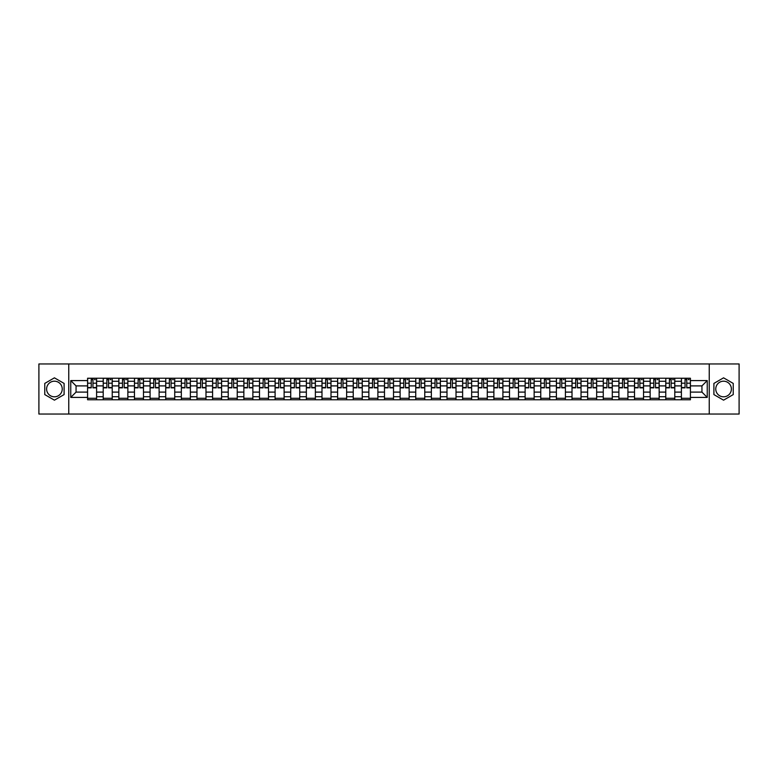 <?xml version="1.0" encoding="UTF-8"?>
<svg xmlns="http://www.w3.org/2000/svg" width="778" height="778" viewBox="0 0 778 778"><rect width="100%" height="100%" fill="white"/><g stroke="black" fill="none" stroke-linecap="round" stroke-linejoin="round"><path stroke-width="1.17" d="M54.431 396.809A7.809 7.809 0 0 1 46.612 389A7.809 7.809 0 0 1 54.431 381.191A7.809 7.809 0 0 1 62.24 389A7.809 7.809 0 0 1 54.431 396.809M723.569 396.809A7.809 7.809 0 0 1 715.76 389A7.809 7.809 0 0 1 723.569 381.191A7.809 7.809 0 0 1 731.388 389A7.809 7.809 0 0 1 723.569 396.809M709.244 414.042L739.1 414.042L739.1 363.958L38.9 363.958L38.9 414.042L709.244 414.042L709.244 363.958M103.211 399.766L103.211 381.288L96.598 381.288L96.598 399.766M96.598 381.288L96.598 378.234M103.211 381.288L103.211 378.234M112.227 378.234L112.227 399.766M118.84 399.766L118.84 378.234M127.855 378.234L127.855 399.766M134.468 399.766L134.468 378.234M143.483 378.234L143.483 399.766M150.086 399.766L150.086 378.234M159.111 378.234L159.111 399.766M165.714 399.766L165.714 378.234M174.729 378.234L174.729 399.766M181.342 399.766L181.342 378.234M190.357 378.234L190.357 399.766M196.97 399.766L196.97 378.234M205.985 378.234L205.985 399.766M212.598 399.766L212.598 378.234M221.613 378.234L221.613 399.766M228.226 399.766L228.226 378.234M237.241 378.234L237.241 399.766M243.854 399.766L243.854 378.234M252.869 378.234L252.869 399.766M259.482 399.766L259.482 378.234M268.498 378.234L268.498 399.766M275.101 399.766L275.101 378.234M284.116 378.234L284.116 399.766M290.729 399.766L290.729 378.234M299.744 378.234L299.744 399.766M306.357 399.766L306.357 378.234M315.372 378.234L315.372 399.766M321.985 399.766L321.985 378.234M331 378.234L331 399.766M337.613 399.766L337.613 378.234M346.628 378.234L346.628 399.766M353.241 399.766L353.241 378.234M362.256 378.234L362.256 399.766M368.869 399.766L368.869 378.234M377.884 378.234L377.884 399.766M384.488 399.766L384.488 378.234M393.512 378.234L393.512 399.766M400.116 399.766L400.116 378.234M409.131 378.234L409.131 399.766M415.744 399.766L415.744 378.234M424.759 378.234L424.759 399.766M431.372 399.766L431.372 378.234M440.387 378.234L440.387 399.766M447 399.766L447 378.234M456.015 378.234L456.015 399.766M462.628 399.766L462.628 378.234M471.643 378.234L471.643 399.766M478.256 399.766L478.256 378.234M487.271 378.234L487.271 399.766M493.884 399.766L493.884 378.234M502.899 378.234L502.899 399.766M509.502 399.766L509.502 378.234M518.518 378.234L518.518 399.766M525.131 399.766L525.131 378.234M534.146 378.234L534.146 399.766M540.759 399.766L540.759 378.234M549.774 378.234L549.774 399.766M556.387 399.766L556.387 378.234M565.402 378.234L565.402 399.766M572.015 399.766L572.015 378.234M581.03 378.234L581.03 399.766M587.643 399.766L587.643 378.234M596.658 378.234L596.658 399.766M603.271 399.766L603.271 378.234M612.286 378.234L612.286 399.766M618.889 399.766L618.889 378.234M627.914 378.234L627.914 399.766M634.517 399.766L634.517 378.234M643.532 378.234L643.532 399.766M650.145 399.766L650.145 378.234M659.16 378.234L659.16 399.766M665.774 399.766L665.774 378.234M674.789 378.234L674.789 399.766M681.402 399.766L681.402 378.234M681.402 392.102L674.789 392.102M665.774 392.102L659.16 392.102M650.145 392.102L643.532 392.102M634.517 392.102L627.914 392.102M618.889 392.102L612.286 392.102M603.271 392.102L596.658 392.102M587.643 392.102L581.03 392.102M572.015 392.102L565.402 392.102M556.387 392.102L549.774 392.102M540.759 392.102L534.146 392.102M525.131 392.102L518.518 392.102M509.502 392.102L502.899 392.102M493.884 392.102L487.271 392.102M478.256 392.102L471.643 392.102M462.628 392.102L456.015 392.102M447 392.102L440.387 392.102M431.372 392.102L424.759 392.102M415.744 392.102L409.131 392.102M400.116 392.102L393.512 392.102M384.488 392.102L377.884 392.102M368.869 392.102L362.256 392.102M353.241 392.102L346.628 392.102M337.613 392.102L331 392.102M321.985 392.102L315.372 392.102M306.357 392.102L299.744 392.102M290.729 392.102L284.116 392.102M275.101 392.102L268.498 392.102M259.482 392.102L252.869 392.102M243.854 392.102L237.241 392.102M228.226 392.102L221.613 392.102M212.598 392.102L205.985 392.102M196.97 392.102L190.357 392.102M181.342 392.102L174.729 392.102M165.714 392.102L159.111 392.102M150.086 392.102L143.483 392.102M134.468 392.102L127.855 392.102M118.84 392.102L112.227 392.102M103.211 392.102L96.598 392.102M681.402 385.898L674.789 385.898M665.774 385.898L659.16 385.898M650.145 385.898L643.532 385.898M634.517 385.898L627.914 385.898M618.889 385.898L612.286 385.898M603.271 385.898L596.658 385.898M587.643 385.898L581.03 385.898M572.015 385.898L565.402 385.898M556.387 385.898L549.774 385.898M540.759 385.898L534.146 385.898M525.131 385.898L518.518 385.898M509.502 385.898L502.899 385.898M493.884 385.898L487.271 385.898M478.256 385.898L471.643 385.898M462.628 385.898L456.015 385.898M447 385.898L440.387 385.898M431.372 385.898L424.759 385.898M415.744 385.898L409.131 385.898M400.116 385.898L393.512 385.898M384.488 385.898L377.884 385.898M368.869 385.898L362.256 385.898M353.241 385.898L346.628 385.898M337.613 385.898L331 385.898M321.985 385.898L315.372 385.898M306.357 385.898L299.744 385.898M290.729 385.898L284.116 385.898M275.101 385.898L268.498 385.898M259.482 385.898L252.869 385.898M243.854 385.898L237.241 385.898M228.226 385.898L221.613 385.898M212.598 385.898L205.985 385.898M196.97 385.898L190.357 385.898M181.342 385.898L174.729 385.898M165.714 385.898L159.111 385.898M150.086 385.898L143.483 385.898M134.468 385.898L127.855 385.898M118.84 385.898L112.227 385.898M103.211 385.898L96.598 385.898M76.059 392.102L87.583 392.102L87.583 385.898L76.059 385.898L76.059 392.102L70.759 397.412L70.759 380.588L87.583 380.588L87.583 385.898M690.417 385.898L690.417 392.102L701.941 392.102L701.941 385.898L690.417 385.898L690.417 378.234L87.583 378.234L87.583 380.588M690.417 380.588L707.241 380.588L707.241 397.412L690.417 397.412L690.417 392.102M87.583 392.102L87.583 399.766L690.417 399.766L690.417 397.412M87.583 397.412L70.759 397.412M68.756 414.042L68.756 363.958M64.097 383.418L54.431 377.836L44.764 383.418L44.764 394.582L54.431 400.164L64.097 394.582L64.097 383.418M733.236 383.418L723.569 377.836L713.903 383.418L713.903 394.582L723.569 400.164L733.236 394.582L733.236 383.418M96.598 398.268L87.583 398.268M91.24 379.732L92.942 379.732M112.227 398.268L103.211 398.268M106.868 379.732L108.57 379.732M127.855 398.268L118.84 398.268M122.496 379.732L124.198 379.732M143.483 398.268L134.468 398.268M138.124 379.732L139.826 379.732M159.111 398.268L150.086 398.268M153.743 379.732L155.454 379.732M174.729 398.268L165.714 398.268M169.371 379.732L171.072 379.732M190.357 398.268L181.342 398.268M184.999 379.732L186.701 379.732M205.985 398.268L196.97 398.268M200.627 379.732L202.329 379.732M221.613 398.268L212.598 398.268M216.255 379.732L217.957 379.732M237.241 398.268L228.226 398.268M231.883 379.732L233.585 379.732M252.869 398.268L243.854 398.268M247.511 379.732L249.213 379.732M268.498 398.268L259.482 398.268M263.139 379.732L264.841 379.732M284.116 398.268L275.101 398.268M278.757 379.732L280.459 379.732M299.744 398.268L290.729 398.268M294.385 379.732L296.087 379.732M315.372 398.268L306.357 398.268M310.014 379.732L311.715 379.732M331 398.268L321.985 398.268M325.642 379.732L327.344 379.732M346.628 398.268L337.613 398.268M341.27 379.732L342.972 379.732M362.256 398.268L353.241 398.268M356.898 379.732L358.6 379.732M377.884 398.268L368.869 398.268M372.526 379.732L374.228 379.732M393.512 398.268L384.488 398.268M388.144 379.732L389.856 379.732M409.131 398.268L400.116 398.268M403.772 379.732L405.474 379.732M424.759 398.268L415.744 398.268M419.4 379.732L421.102 379.732M440.387 398.268L431.372 398.268M435.028 379.732L436.73 379.732M456.015 398.268L447 398.268M450.656 379.732L452.358 379.732M471.643 398.268L462.628 398.268M466.285 379.732L467.986 379.732M487.271 398.268L478.256 398.268M481.913 379.732L483.615 379.732M502.899 398.268L493.884 398.268M497.541 379.732L499.243 379.732M518.518 398.268L509.502 398.268M513.159 379.732L514.861 379.732M534.146 398.268L525.131 398.268M528.787 379.732L530.489 379.732M549.774 398.268L540.759 398.268M544.415 379.732L546.117 379.732M565.402 398.268L556.387 398.268M560.043 379.732L561.745 379.732M581.03 398.268L572.015 398.268M575.671 379.732L577.373 379.732M596.658 398.268L587.643 398.268M591.299 379.732L593.001 379.732M612.286 398.268L603.271 398.268M606.928 379.732L608.629 379.732M627.914 398.268L618.889 398.268M622.546 379.732L624.257 379.732M643.532 398.268L634.517 398.268M638.174 379.732L639.876 379.732M659.16 398.268L650.145 398.268M653.802 379.732L655.504 379.732M674.789 398.268L665.774 398.268M669.43 379.732L671.132 379.732M690.417 398.268L681.402 398.268M685.058 379.732L686.76 379.732M70.759 380.588L76.059 385.898M701.941 392.102L707.241 397.412M701.941 385.898L707.241 380.588M92.942 387.852L92.942 378.332L96.55 378.332L96.55 387.852L92.942 387.852M91.24 379.635L92.942 379.635M94.449 379.635L95.247 379.635M89.733 378.332L87.632 378.332L87.632 387.852L91.24 387.852L91.24 378.332L94.449 378.332M108.57 387.852L108.57 378.332L112.178 378.332L112.178 387.852L108.57 387.852M106.868 379.635L108.57 379.635M110.068 379.635L110.875 379.635M105.361 378.332L103.26 378.332L103.26 387.852L106.868 387.852L106.868 378.332L110.068 378.332M124.198 387.852L124.198 378.332L127.806 378.332L127.806 387.852L124.198 387.852M122.496 379.635L124.198 379.635M125.696 379.635L126.503 379.635M120.989 378.332L118.888 378.332L118.888 387.852L122.496 387.852L122.496 378.332L125.696 378.332M139.826 387.852L139.826 378.332L143.424 378.332L143.424 387.852L139.826 387.852M138.124 379.635L139.826 379.635M141.324 379.635L142.131 379.635M136.617 378.332L134.516 378.332L134.516 387.852L138.124 387.852L138.124 378.332L141.324 378.332M155.454 387.852L155.454 378.332L159.052 378.332L159.052 387.852L155.454 387.852M153.743 379.635L155.454 379.635M156.952 379.635L157.749 379.635M152.245 378.332L150.144 378.332L150.144 387.852L153.743 387.852L153.743 378.332L156.952 378.332M171.072 387.852L171.072 378.332L174.68 378.332L174.68 387.852L171.072 387.852M169.371 379.635L171.072 379.635M172.58 379.635L173.377 379.635M167.873 378.332L165.763 378.332L165.763 387.852L169.371 387.852L169.371 378.332L172.58 378.332M186.701 387.852L186.701 378.332L190.309 378.332L190.309 387.852L186.701 387.852M184.999 379.635L186.701 379.635M188.208 379.635L189.005 379.635M183.501 378.332L181.391 378.332L181.391 387.852L184.999 387.852L184.999 378.332L188.208 378.332M202.329 387.852L202.329 378.332L205.937 378.332L205.937 387.852L202.329 387.852M200.627 379.635L202.329 379.635M203.836 379.635L204.633 379.635M199.129 378.332L197.019 378.332L197.019 387.852L200.627 387.852L200.627 378.332L203.836 378.332M217.957 387.852L217.957 378.332L221.565 378.332L221.565 387.852L217.957 387.852M216.255 379.635L217.957 379.635M219.464 379.635L220.262 379.635M214.747 378.332L212.647 378.332L212.647 387.852L216.255 387.852L216.255 378.332L219.464 378.332M233.585 387.852L233.585 378.332L237.193 378.332L237.193 387.852L233.585 387.852M231.883 379.635L233.585 379.635M235.082 379.635L235.89 379.635M230.376 378.332L228.275 378.332L228.275 387.852L231.883 387.852L231.883 378.332L235.082 378.332M249.213 387.852L249.213 378.332L252.821 378.332L252.821 387.852L249.213 387.852M247.511 379.635L249.213 379.635M250.711 379.635L251.518 379.635M246.004 378.332L243.903 378.332L243.903 387.852L247.511 387.852L247.511 378.332L250.711 378.332M264.841 387.852L264.841 378.332L268.439 378.332L268.439 387.852L264.841 387.852M263.139 379.635L264.841 379.635M266.339 379.635L267.146 379.635M261.632 378.332L259.531 378.332L259.531 387.852L263.139 387.852L263.139 378.332L266.339 378.332M280.459 387.852L280.459 378.332L284.067 378.332L284.067 387.852L280.459 387.852M278.757 379.635L280.459 379.635M281.967 379.635L282.764 379.635M277.26 378.332L275.159 378.332L275.159 387.852L278.757 387.852L278.757 378.332L281.967 378.332M296.087 387.852L296.087 378.332L299.695 378.332L299.695 387.852L296.087 387.852M294.385 379.635L296.087 379.635M297.595 379.635L298.392 379.635M292.888 378.332L290.778 378.332L290.778 387.852L294.385 387.852L294.385 378.332L297.595 378.332M311.715 387.852L311.715 378.332L315.323 378.332L315.323 387.852L311.715 387.852M310.014 379.635L311.715 379.635M313.223 379.635L314.02 379.635M308.516 378.332L306.406 378.332L306.406 387.852L310.014 387.852L310.014 378.332L313.223 378.332M327.344 387.852L327.344 378.332L330.951 378.332L330.951 387.852L327.344 387.852M325.642 379.635L327.344 379.635M328.851 379.635L329.648 379.635M324.134 378.332L322.034 378.332L322.034 387.852L325.642 387.852L325.642 378.332L328.851 378.332M342.972 387.852L342.972 378.332L346.58 378.332L346.58 387.852L342.972 387.852M341.27 379.635L342.972 379.635M344.469 379.635L345.276 379.635M339.762 378.332L337.662 378.332L337.662 387.852L341.27 387.852L341.27 378.332L344.469 378.332M358.6 387.852L358.6 378.332L362.208 378.332L362.208 387.852L358.6 387.852M356.898 379.635L358.6 379.635M360.097 379.635L360.904 379.635M355.39 378.332L353.29 378.332L353.29 387.852L356.898 387.852L356.898 378.332L360.097 378.332M374.228 387.852L374.228 378.332L377.836 378.332L377.836 387.852L374.228 387.852M372.526 379.635L374.228 379.635M375.725 379.635L376.533 379.635M371.018 378.332L368.918 378.332L368.918 387.852L372.526 387.852L372.526 378.332L375.725 378.332M389.856 387.852L389.856 378.332L393.454 378.332L393.454 387.852L389.856 387.852M388.144 379.635L389.856 379.635M391.353 379.635L392.151 379.635M386.647 378.332L384.546 378.332L384.546 387.852L388.144 387.852L388.144 378.332L391.353 378.332M405.474 387.852L405.474 378.332L409.082 378.332L409.082 387.852L405.474 387.852M403.772 379.635L405.474 379.635M406.982 379.635L407.779 379.635M402.275 378.332L400.164 378.332L400.164 387.852L403.772 387.852L403.772 378.332L406.982 378.332M421.102 387.852L421.102 378.332L424.71 378.332L424.71 387.852L421.102 387.852M419.4 379.635L421.102 379.635M422.61 379.635L423.407 379.635M417.903 378.332L415.792 378.332L415.792 387.852L419.4 387.852L419.4 378.332L422.61 378.332M436.73 387.852L436.73 378.332L440.338 378.332L440.338 387.852L436.73 387.852M435.028 379.635L436.73 379.635M438.238 379.635L439.035 379.635M433.531 378.332L431.42 378.332L431.42 387.852L435.028 387.852L435.028 378.332L438.238 378.332M452.358 387.852L452.358 378.332L455.966 378.332L455.966 387.852L452.358 387.852M450.656 379.635L452.358 379.635M453.866 379.635L454.663 379.635M449.149 378.332L447.049 378.332L447.049 387.852L450.656 387.852L450.656 378.332L453.866 378.332M467.986 387.852L467.986 378.332L471.594 378.332L471.594 387.852L467.986 387.852M466.285 379.635L467.986 379.635M469.484 379.635L470.291 379.635M464.777 378.332L462.677 378.332L462.677 387.852L466.285 387.852L466.285 378.332L469.484 378.332M483.615 387.852L483.615 378.332L487.223 378.332L487.223 387.852L483.615 387.852M481.913 379.635L483.615 379.635M485.112 379.635L485.919 379.635M480.405 378.332L478.305 378.332L478.305 387.852L481.913 387.852L481.913 378.332L485.112 378.332M499.243 387.852L499.243 378.332L502.841 378.332L502.841 387.852L499.243 387.852M497.541 379.635L499.243 379.635M500.74 379.635L501.547 379.635M496.033 378.332L493.933 378.332L493.933 387.852L497.541 387.852L497.541 378.332L500.74 378.332M514.861 387.852L514.861 378.332L518.469 378.332L518.469 387.852L514.861 387.852M513.159 379.635L514.861 379.635M516.368 379.635L517.166 379.635M511.661 378.332L509.561 378.332L509.561 387.852L513.159 387.852L513.159 378.332L516.368 378.332M530.489 387.852L530.489 378.332L534.097 378.332L534.097 387.852L530.489 387.852M528.787 379.635L530.489 379.635M531.996 379.635L532.794 379.635M527.29 378.332L525.179 378.332L525.179 387.852L528.787 387.852L528.787 378.332L531.996 378.332M546.117 387.852L546.117 378.332L549.725 378.332L549.725 387.852L546.117 387.852M544.415 379.635L546.117 379.635M547.624 379.635L548.422 379.635M542.918 378.332L540.807 378.332L540.807 387.852L544.415 387.852L544.415 378.332L547.624 378.332M561.745 387.852L561.745 378.332L565.353 378.332L565.353 387.852L561.745 387.852M560.043 379.635L561.745 379.635M563.253 379.635L564.05 379.635M558.536 378.332L556.435 378.332L556.435 387.852L560.043 387.852L560.043 378.332L563.253 378.332M577.373 387.852L577.373 378.332L580.981 378.332L580.981 387.852L577.373 387.852M575.671 379.635L577.373 379.635M578.871 379.635L579.678 379.635M574.164 378.332L572.063 378.332L572.063 387.852L575.671 387.852L575.671 378.332L578.871 378.332M593.001 387.852L593.001 378.332L596.609 378.332L596.609 387.852L593.001 387.852M591.299 379.635L593.001 379.635M594.499 379.635L595.306 379.635M589.792 378.332L587.691 378.332L587.691 387.852L591.299 387.852L591.299 378.332L594.499 378.332M608.629 387.852L608.629 378.332L612.237 378.332L612.237 387.852L608.629 387.852M606.928 379.635L608.629 379.635M610.127 379.635L610.934 379.635M605.42 378.332L603.32 378.332L603.32 387.852L606.928 387.852L606.928 378.332L610.127 378.332M624.257 387.852L624.257 378.332L627.856 378.332L627.856 387.852L624.257 387.852M622.546 379.635L624.257 379.635M625.755 379.635L626.553 379.635M621.048 378.332L618.948 378.332L618.948 387.852L622.546 387.852L622.546 378.332L625.755 378.332M639.876 387.852L639.876 378.332L643.484 378.332L643.484 387.852L639.876 387.852M638.174 379.635L639.876 379.635M641.383 379.635L642.181 379.635M636.676 378.332L634.576 378.332L634.576 387.852L638.174 387.852L638.174 378.332L641.383 378.332M655.504 387.852L655.504 378.332L659.112 378.332L659.112 387.852L655.504 387.852M653.802 379.635L655.504 379.635M657.011 379.635L657.809 379.635M652.304 378.332L650.194 378.332L650.194 387.852L653.802 387.852L653.802 378.332L657.011 378.332M671.132 387.852L671.132 378.332L674.74 378.332L674.74 387.852L671.132 387.852M669.43 379.635L671.132 379.635M672.639 379.635L673.437 379.635M667.932 378.332L665.822 378.332L665.822 387.852L669.43 387.852L669.43 378.332L672.639 378.332M686.76 387.852L686.76 378.332L690.368 378.332L690.368 387.852L686.76 387.852M685.058 379.635L686.76 379.635M688.267 379.635L689.065 379.635M683.551 378.332L681.45 378.332L681.45 387.852L685.058 387.852L685.058 378.332L688.267 378.332M665.774 381.288L659.16 381.288M650.145 381.288L643.532 381.288M634.517 381.288L627.914 381.288M618.889 381.288L612.286 381.288M603.271 381.288L596.658 381.288M587.643 381.288L581.03 381.288M572.015 381.288L565.402 381.288M556.387 381.288L549.774 381.288M540.759 381.288L534.146 381.288M525.131 381.288L518.518 381.288M509.502 381.288L502.899 381.288M493.884 381.288L487.271 381.288M478.256 381.288L471.643 381.288M462.628 381.288L456.015 381.288M447 381.288L440.387 381.288M431.372 381.288L424.759 381.288M415.744 381.288L409.131 381.288M400.116 381.288L393.512 381.288M384.488 381.288L377.884 381.288M368.869 381.288L362.256 381.288M353.241 381.288L346.628 381.288M337.613 381.288L331 381.288M321.985 381.288L315.372 381.288M306.357 381.288L299.744 381.288M290.729 381.288L284.116 381.288M275.101 381.288L268.498 381.288M259.482 381.288L252.869 381.288M243.854 381.288L237.241 381.288M228.226 381.288L221.613 381.288M212.598 381.288L205.985 381.288M196.97 381.288L190.357 381.288M181.342 381.288L174.729 381.288M165.714 381.288L159.111 381.288M150.086 381.288L143.483 381.288M134.468 381.288L127.855 381.288M118.84 381.288L112.227 381.288M681.402 381.288L674.789 381.288M665.774 396.712L659.16 396.712M650.145 396.712L643.532 396.712M634.517 396.712L627.914 396.712M618.889 396.712L612.286 396.712M603.271 396.712L596.658 396.712M587.643 396.712L581.03 396.712M572.015 396.712L565.402 396.712M556.387 396.712L549.774 396.712M540.759 396.712L534.146 396.712M525.131 396.712L518.518 396.712M509.502 396.712L502.899 396.712M493.884 396.712L487.271 396.712M478.256 396.712L471.643 396.712M462.628 396.712L456.015 396.712M447 396.712L440.387 396.712M431.372 396.712L424.759 396.712M415.744 396.712L409.131 396.712M400.116 396.712L393.512 396.712M384.488 396.712L377.884 396.712M368.869 396.712L362.256 396.712M353.241 396.712L346.628 396.712M337.613 396.712L331 396.712M321.985 396.712L315.372 396.712M306.357 396.712L299.744 396.712M290.729 396.712L284.116 396.712M275.101 396.712L268.498 396.712M259.482 396.712L252.869 396.712M243.854 396.712L237.241 396.712M228.226 396.712L221.613 396.712M212.598 396.712L205.985 396.712M196.97 396.712L190.357 396.712M181.342 396.712L174.729 396.712M165.714 396.712L159.111 396.712M150.086 396.712L143.483 396.712M134.468 396.712L127.855 396.712M118.84 396.712L112.227 396.712M103.211 396.712L96.598 396.712M681.402 396.712L674.789 396.712M92.942 387.502L96.55 387.502M92.942 383.194L96.55 383.194M87.632 387.502L91.24 387.502M87.632 383.194L91.24 383.194M108.57 387.502L112.178 387.502M108.57 383.194L112.178 383.194M103.26 387.502L106.868 387.502M103.26 383.194L106.868 383.194M124.198 387.502L127.806 387.502M124.198 383.194L127.806 383.194M118.888 387.502L122.496 387.502M118.888 383.194L122.496 383.194M139.826 387.502L143.424 387.502M139.826 383.194L143.424 383.194M134.516 387.502L138.124 387.502M134.516 383.194L138.124 383.194M155.454 387.502L159.052 387.502M155.454 383.194L159.052 383.194M150.144 387.502L153.743 387.502M150.144 383.194L153.743 383.194M171.072 387.502L174.68 387.502M171.072 383.194L174.68 383.194M165.763 387.502L169.371 387.502M165.763 383.194L169.371 383.194M186.701 387.502L190.309 387.502M186.701 383.194L190.309 383.194M181.391 387.502L184.999 387.502M181.391 383.194L184.999 383.194M202.329 387.502L205.937 387.502M202.329 383.194L205.937 383.194M197.019 387.502L200.627 387.502M197.019 383.194L200.627 383.194M217.957 387.502L221.565 387.502M217.957 383.194L221.565 383.194M212.647 387.502L216.255 387.502M212.647 383.194L216.255 383.194M233.585 387.502L237.193 387.502M233.585 383.194L237.193 383.194M228.275 387.502L231.883 387.502M228.275 383.194L231.883 383.194M249.213 387.502L252.821 387.502M249.213 383.194L252.821 383.194M243.903 387.502L247.511 387.502M243.903 383.194L247.511 383.194M264.841 387.502L268.439 387.502M264.841 383.194L268.439 383.194M259.531 387.502L263.139 387.502M259.531 383.194L263.139 383.194M280.459 387.502L284.067 387.502M280.459 383.194L284.067 383.194M275.159 387.502L278.757 387.502M275.159 383.194L278.757 383.194M296.087 387.502L299.695 387.502M296.087 383.194L299.695 383.194M290.778 387.502L294.385 387.502M290.778 383.194L294.385 383.194M311.715 387.502L315.323 387.502M311.715 383.194L315.323 383.194M306.406 387.502L310.014 387.502M306.406 383.194L310.014 383.194M327.344 387.502L330.951 387.502M327.344 383.194L330.951 383.194M322.034 387.502L325.642 387.502M322.034 383.194L325.642 383.194M342.972 387.502L346.58 387.502M342.972 383.194L346.58 383.194M337.662 387.502L341.27 387.502M337.662 383.194L341.27 383.194M358.6 387.502L362.208 387.502M358.6 383.194L362.208 383.194M353.29 387.502L356.898 387.502M353.29 383.194L356.898 383.194M374.228 387.502L377.836 387.502M374.228 383.194L377.836 383.194M368.918 387.502L372.526 387.502M368.918 383.194L372.526 383.194M389.856 387.502L393.454 387.502M389.856 383.194L393.454 383.194M384.546 387.502L388.144 387.502M384.546 383.194L388.144 383.194M405.474 387.502L409.082 387.502M405.474 383.194L409.082 383.194M400.164 387.502L403.772 387.502M400.164 383.194L403.772 383.194M421.102 387.502L424.71 387.502M421.102 383.194L424.71 383.194M415.792 387.502L419.4 387.502M415.792 383.194L419.4 383.194M436.73 387.502L440.338 387.502M436.73 383.194L440.338 383.194M431.42 387.502L435.028 387.502M431.42 383.194L435.028 383.194M452.358 387.502L455.966 387.502M452.358 383.194L455.966 383.194M447.049 387.502L450.656 387.502M447.049 383.194L450.656 383.194M467.986 387.502L471.594 387.502M467.986 383.194L471.594 383.194M462.677 387.502L466.285 387.502M462.677 383.194L466.285 383.194M483.615 387.502L487.223 387.502M483.615 383.194L487.223 383.194M478.305 387.502L481.913 387.502M478.305 383.194L481.913 383.194M499.243 387.502L502.841 387.502M499.243 383.194L502.841 383.194M493.933 387.502L497.541 387.502M493.933 383.194L497.541 383.194M514.861 387.502L518.469 387.502M514.861 383.194L518.469 383.194M509.561 387.502L513.159 387.502M509.561 383.194L513.159 383.194M530.489 387.502L534.097 387.502M530.489 383.194L534.097 383.194M525.179 387.502L528.787 387.502M525.179 383.194L528.787 383.194M546.117 387.502L549.725 387.502M546.117 383.194L549.725 383.194M540.807 387.502L544.415 387.502M540.807 383.194L544.415 383.194M561.745 387.502L565.353 387.502M561.745 383.194L565.353 383.194M556.435 387.502L560.043 387.502M556.435 383.194L560.043 383.194M577.373 387.502L580.981 387.502M577.373 383.194L580.981 383.194M572.063 387.502L575.671 387.502M572.063 383.194L575.671 383.194M593.001 387.502L596.609 387.502M593.001 383.194L596.609 383.194M587.691 387.502L591.299 387.502M587.691 383.194L591.299 383.194M608.629 387.502L612.237 387.502M608.629 383.194L612.237 383.194M603.32 387.502L606.928 387.502M603.32 383.194L606.928 383.194M624.257 387.502L627.856 387.502M624.257 383.194L627.856 383.194M618.948 387.502L622.546 387.502M618.948 383.194L622.546 383.194M639.876 387.502L643.484 387.502M639.876 383.194L643.484 383.194M634.576 387.502L638.174 387.502M634.576 383.194L638.174 383.194M655.504 387.502L659.112 387.502M655.504 383.194L659.112 383.194M650.194 387.502L653.802 387.502M650.194 383.194L653.802 383.194M671.132 387.502L674.74 387.502M671.132 383.194L674.74 383.194M665.822 387.502L669.43 387.502M665.822 383.194L669.43 383.194M686.76 387.502L690.368 387.502M686.76 383.194L690.368 383.194M681.45 387.502L685.058 387.502M681.45 383.194L685.058 383.194"/></g></svg>
